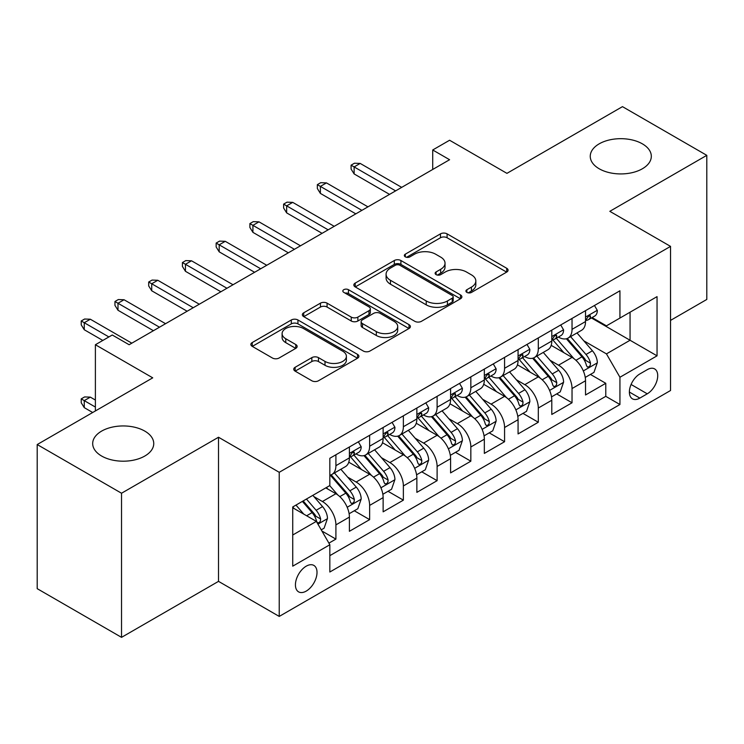 <?xml version="1.0" encoding="UTF-8"?>
<svg xmlns="http://www.w3.org/2000/svg" width="744" height="744" viewBox="0 0 744 744"><rect width="100%" height="100%" fill="white"/><g stroke="black" fill="none" stroke-linecap="round" stroke-linejoin="round"><path stroke-width="1.12" d="M466.888 292.401A3.274 1.888 0 0 0 471.519 292.401L506.701 272.09A4.687 2.706 0 0 0 508.068 270.174A4.687 2.706 0 0 0 506.701 268.268L447.098 233.858A4.687 2.706 0 0 0 440.476 233.858L405.294 254.169A3.274 1.888 0 0 0 404.336 255.508A3.274 1.888 0 0 0 405.294 256.847A3.274 1.888 0 0 0 409.935 256.847L414.482 254.216A14.982 8.649 0 0 1 435.677 254.216L440.643 257.08A14.982 8.649 0 0 1 445.033 263.199A14.982 8.649 0 0 1 440.643 269.319L436.096 271.941A3.274 1.888 0 0 0 435.128 273.281A3.274 1.888 0 0 0 436.096 274.62A3.274 1.888 0 0 0 440.727 274.62L445.284 271.997A14.982 8.649 0 0 1 466.469 271.997L471.436 274.862A14.982 8.649 0 0 1 475.825 280.981A14.982 8.649 0 0 1 471.436 287.091L466.888 289.723A3.274 1.888 0 0 0 465.921 291.062A3.274 1.888 0 0 0 466.888 292.401L466.888 289.723M144.81 431.111A30.532 17.623 0 0 0 111.535 427.288A30.532 17.623 0 0 0 92.684 443.573A30.532 17.623 0 0 0 101.63 456.035A30.532 17.623 0 0 0 134.906 459.857A30.532 17.623 0 0 0 153.748 443.573A30.532 17.623 0 0 0 144.81 431.111M642.37 143.843A30.532 17.623 0 0 0 609.094 140.021A30.532 17.623 0 0 0 590.252 156.305A30.532 17.623 0 0 0 599.19 168.767A30.532 17.623 0 0 0 632.465 172.589A30.532 17.623 0 0 0 651.316 156.305A30.532 17.623 0 0 0 642.37 143.843M306.221 591.099A15.261 8.816 120 0 0 316.191 577.651A15.261 8.816 120 0 0 313.856 565.412A15.261 8.816 120 0 0 306.221 566.175A15.261 8.816 120 0 0 296.252 579.623A15.261 8.816 120 0 0 298.586 591.861A15.261 8.816 120 0 0 306.221 591.099M295.117 367.294A4.687 2.706 0 0 0 293.75 369.201A4.687 2.706 0 0 0 295.117 371.117L311.838 380.77A4.687 2.706 0 0 0 318.46 380.77L357.538 358.208A4.687 2.706 0 0 0 358.906 356.302A4.687 2.706 0 0 0 357.538 354.386L297.935 319.976A4.687 2.706 0 0 0 291.313 319.976L252.244 342.538A4.687 2.706 0 0 0 250.868 344.444A4.687 2.706 0 0 0 252.244 346.36L272.444 358.022A4.687 2.706 0 0 0 279.065 358.022L295.787 348.369A4.687 2.706 0 0 0 297.154 346.453A4.687 2.706 0 0 0 295.787 344.537L285.77 338.762A12.527 7.235 0 0 1 282.097 333.647A12.527 7.235 0 0 1 289.834 326.96A12.527 7.235 0 0 1 303.478 328.532L342.714 351.187A12.527 7.235 0 0 1 346.388 356.302A12.527 7.235 0 0 1 338.65 362.979A12.527 7.235 0 0 1 325.007 361.407L318.46 357.632A4.687 2.706 0 0 0 311.838 357.632L295.117 367.294L295.117 371.117M670.539 320.394L706.8 299.451L706.8 155.338L622.468 106.643L506.934 173.352L449.59 140.244L432.72 149.981L449.59 159.718L129.121 344.732L112.26 334.995L95.39 344.732L95.39 410.948M121.532 493.235L121.532 637.357L218.513 581.362L218.513 437.24L121.532 493.235L37.2 444.549L152.734 377.84L95.39 344.732M218.513 437.24L279.233 472.301L670.539 246.385L670.539 390.507L279.233 616.423L279.233 472.301M706.8 155.338L609.82 211.324L670.539 246.385M414.817 321.315A4.687 2.706 0 0 0 421.439 321.315L460.508 298.753A4.687 2.706 0 0 0 461.885 296.847A4.687 2.706 0 0 0 460.508 294.931L400.914 260.521A4.687 2.706 0 0 0 394.292 260.521L355.214 283.083A4.687 2.706 0 0 0 353.846 284.989A4.687 2.706 0 0 0 355.214 286.905L414.817 321.315M345.104 293.108A3.274 1.888 0 0 1 348.434 293.573L348.434 289.676L409.023 324.663A4.687 2.706 0 0 1 410.39 326.57A4.687 2.706 0 0 1 409.023 328.485L369.954 351.038A4.687 2.706 0 0 1 363.332 351.038L303.729 316.628L303.729 312.806A4.687 2.706 0 0 0 302.362 314.721A4.687 2.706 0 0 0 303.729 316.628M303.729 312.806L320.45 303.152A4.687 2.706 0 0 1 327.072 303.152L351.242 317.111A4.687 2.706 0 0 0 357.864 317.111L368.959 310.704A4.687 2.706 0 0 0 370.326 308.797A4.687 2.706 0 0 0 368.959 306.881L343.793 292.355A3.274 1.888 0 0 1 342.835 291.016A3.274 1.888 0 0 1 344.853 289.267A3.274 1.888 0 0 1 348.434 289.676M121.532 637.357L37.2 588.662L37.2 444.549M328.904 543.139L335.907 539.102L321.91 531.021M313.94 496.62L322.412 501.512A19.084 11.021 60 0 1 335.907 524.883L349.401 517.089L349.401 531.309L369.638 519.628L354.293 510.765M347.681 477.146L356.144 482.038A19.084 11.021 60 0 1 369.638 505.409L383.132 497.615L383.132 511.835L403.369 500.154L388.024 491.291M381.412 457.672L389.875 462.563A19.084 11.021 60 0 1 403.369 485.934L416.863 478.141L416.863 492.361L437.109 480.671L421.755 471.817M415.143 438.197L423.615 443.089A19.084 11.021 60 0 1 437.109 466.46L450.594 458.667L450.594 472.886L470.84 461.196L455.486 452.333M448.874 418.723L457.346 423.615A19.084 11.021 60 0 1 470.84 446.986L484.335 439.192L484.335 453.412L504.571 441.722L489.226 432.859M482.605 399.249L491.077 404.132A19.084 11.021 60 0 1 504.571 427.502L518.066 419.718L518.066 433.929L538.303 422.248L522.958 413.385M516.345 379.766L524.808 384.657A19.084 11.021 60 0 1 538.303 408.028L551.797 400.244L551.797 414.454L572.034 402.774L572.034 388.554A19.084 11.021 -120 0 0 558.539 365.183L550.076 360.291M556.689 393.911L572.034 402.774M349.401 517.089A19.084 11.021 -120 0 0 335.907 493.718L325.788 487.878M383.132 497.615A19.084 11.021 -120 0 0 369.638 474.244L348.778 462.201M416.863 478.141A19.084 11.021 -120 0 0 403.369 454.77L382.509 442.727M450.594 458.667A19.084 11.021 -120 0 0 437.109 435.296L416.24 423.252M484.335 439.192A19.084 11.021 -120 0 0 470.84 415.822L449.981 403.778M518.066 419.718A19.084 11.021 -120 0 0 504.571 396.347L483.712 384.304M551.797 400.244A19.084 11.021 -120 0 0 538.303 376.873L517.443 364.82M647.261 369.666L639.84 373.944A14.787 8.537 120 0 0 630.177 386.982A14.787 8.537 120 0 0 632.447 398.831A14.787 8.537 120 0 0 639.84 398.096L647.261 393.818A14.787 8.537 120 0 0 656.924 380.779A14.787 8.537 120 0 0 654.655 368.931A14.787 8.537 120 0 0 647.261 369.666M292.727 535.01L316.339 521.377L329.834 544.748L329.834 572.015L619.938 404.522L619.938 377.255L606.444 353.884L583.808 340.817M329.834 544.748L292.727 566.175L292.727 506.962L329.834 485.544L329.834 458.276L619.938 290.783L619.938 318.051L657.045 296.633L657.045 355.837L619.938 377.255M355.967 453.887L356.144 453.989A19.084 11.021 60 0 0 365.685 454.937L379.18 447.144A19.084 11.021 -120 0 0 383.132 438.411L383.132 427.502M389.698 434.412L389.875 434.515A19.084 11.021 60 0 0 399.416 435.463L412.911 427.67A19.084 11.021 -120 0 0 416.863 418.937L416.863 408.028M423.438 414.938L423.615 415.04A19.084 11.021 60 0 0 433.157 415.989L446.642 408.196A19.084 11.021 -120 0 0 450.594 399.463L450.594 388.554M457.169 395.464L457.346 395.566A19.084 11.021 60 0 0 466.888 396.515L480.382 388.721A19.084 11.021 -120 0 0 484.335 379.989L484.335 369.08M490.901 375.99L491.077 376.092A19.084 11.021 60 0 0 500.619 377.031L514.113 369.247A19.084 11.021 -120 0 0 518.066 360.505L518.066 349.606M524.632 356.516L524.808 356.618A19.084 11.021 60 0 0 534.35 357.557L547.844 349.773A19.084 11.021 -120 0 0 551.797 341.031L551.797 330.122M329.834 555.656L605.774 396.347L605.774 383.3L585.528 394.98L585.528 380.761A19.084 11.021 -120 0 0 572.034 357.39L551.174 345.346M558.363 337.032L558.539 337.134A19.084 11.021 -120 0 0 568.081 338.083A19.084 11.021 -120 0 0 572.034 329.35L572.034 318.441M568.081 338.083L581.576 330.289A19.084 11.021 -120 0 0 585.528 321.557L585.528 310.648M335.907 454.77L335.907 465.679A19.084 11.021 60 0 1 331.954 474.412A19.084 11.021 60 0 1 329.834 475.184M331.954 474.412L345.449 466.618A19.084 11.021 -120 0 0 349.401 457.886L349.401 446.977M369.638 435.296L369.638 446.205A19.084 11.021 60 0 1 365.685 454.937M403.369 415.822L403.369 426.731A19.084 11.021 60 0 1 399.416 435.463M437.109 396.347L437.109 407.247A19.084 11.021 60 0 1 433.157 415.989M470.84 376.864L470.84 387.773A19.084 11.021 60 0 1 466.888 396.515M504.571 357.39L504.571 368.299A19.084 11.021 60 0 1 500.619 377.031M538.303 337.916L538.303 348.824A19.084 11.021 60 0 1 534.35 357.557M538.303 408.028L538.303 422.248M504.571 427.502L504.571 441.722M470.84 446.986L470.84 461.196M437.109 466.46L437.109 480.671M403.369 485.934L403.369 500.154M369.638 505.409L369.638 519.628M335.907 524.883L335.907 539.102M316.339 521.377L292.727 507.743M606.444 353.884L630.056 340.259L630.056 312.21L657.045 296.633M591.424 317.948L657.045 355.837M592.103 317.558L606.444 325.844L619.938 318.051M218.513 581.362L279.233 616.423M432.72 149.981L432.72 169.455M590.42 374.437L605.774 383.3M605.774 396.347L619.938 404.522M468.19 292.866L471.436 290.988A14.982 8.649 0 0 0 475.825 284.878L475.825 280.981M445.033 263.199L445.033 267.096A14.982 8.649 0 0 1 440.643 273.215L437.398 275.085M506.636 272.127L447.098 237.755A4.687 2.706 0 0 0 440.476 237.755L406.605 257.303M460.452 298.79L400.914 264.418A4.687 2.706 0 0 0 394.292 264.418L355.279 286.942M452.231 298.186A3.274 1.888 0 0 0 453.189 296.847A3.274 1.888 0 0 0 452.231 295.507L399.919 265.301A3.274 1.888 0 0 0 395.278 265.301L390.479 268.072A14.982 8.649 0 0 0 386.089 274.192A14.982 8.649 0 0 0 390.479 280.311L426.238 300.957A14.982 8.649 0 0 0 447.432 300.957L452.231 298.186L452.231 302.083A3.274 1.888 0 0 0 453.189 300.743L453.189 296.847M386.089 274.192L386.089 278.089A14.982 8.649 0 0 0 390.479 284.208L390.479 280.311M452.231 302.083L447.432 304.854A14.982 8.649 0 0 1 426.238 304.854L390.479 284.208M303.794 316.665L320.45 307.049L320.45 303.152M370.326 308.797L370.326 312.685A4.687 2.706 0 0 1 368.959 314.6L357.864 321.008A4.687 2.706 0 0 1 351.242 321.008L327.072 307.049A4.687 2.706 0 0 0 320.45 307.049M348.434 293.573L408.958 328.523M376.325 331.592A12.527 7.235 0 0 0 389.977 333.154A12.527 7.235 0 0 0 397.705 326.477A12.527 7.235 0 0 0 394.041 321.362L380.212 313.382A4.687 2.706 0 0 0 373.59 313.382L362.505 319.781A4.687 2.706 0 0 0 361.128 321.696A4.687 2.706 0 0 0 362.505 323.612L376.325 331.592L376.325 335.488A12.527 7.235 0 0 0 389.977 337.051A12.527 7.235 0 0 0 397.705 330.373L397.705 326.477M361.128 321.696L361.128 325.593A4.687 2.706 0 0 0 362.505 327.5L362.505 323.612M376.325 335.488L362.505 327.5M346.388 356.302L346.388 360.189A12.527 7.235 0 0 1 338.65 366.876A12.527 7.235 0 0 1 325.007 365.304L318.46 361.528A4.687 2.706 0 0 0 311.838 361.528L295.182 371.144M282.097 333.647L282.097 337.543A12.527 7.235 0 0 0 285.77 342.649L285.77 338.762M295.721 348.397L285.77 342.649M357.473 358.245L297.935 323.873A4.687 2.706 0 0 0 291.313 323.873L252.3 346.397M585.249 377.422L593.963 372.391L597.339 362.654A12.639 7.301 -120 0 0 592.41 350.777L577 332.94M573.912 358.627L556.298 338.232M563.887 352.684L553.666 340.854A30.29 17.493 -120 0 0 552.727 339.794M566.37 338.771L581.957 356.822A12.639 7.301 60 0 1 586.458 365.527L587.379 367.024L589.09 366.783L590.234 365.397L590.513 363.193A12.639 7.301 -120 0 0 586.002 354.479L570.592 336.641M567.281 338.474L584.031 357.873A6.445 3.72 60 0 1 585.658 360.384L590.513 363.193M594.465 305.486L597.339 310.453A12.639 7.301 60 0 1 594.716 316.051L588.309 319.753A12.639 7.301 -120 0 0 590.513 316.842L590.243 315.716L588.662 316.033L586.458 319.176A12.639 7.301 60 0 1 585.528 320.971M585.956 320.339L586.002 320.339A12.639 7.301 -120 0 0 588.309 319.753M395.613 190.873L354.125 166.926L354.125 173.929L351.084 169.065L351.084 165.168L354.125 166.926L360.189 163.42L401.686 187.367M354.125 173.929L389.54 194.379M351.084 165.168L354.46 163.224L360.189 163.42M551.509 396.896L560.232 391.865L563.599 382.128A12.639 7.301 -120 0 0 558.679 370.261L543.269 352.414M540.181 378.101L522.567 357.706M530.156 372.167L519.926 360.329A30.29 17.493 -120 0 0 518.996 359.268M532.63 358.245L548.226 376.297A12.639 7.301 60 0 1 552.727 385.001L553.648 386.499L555.359 386.257L556.503 384.871L556.782 382.667A12.639 7.301 -120 0 0 552.271 373.953L536.861 356.116M533.55 357.948L550.3 377.348A6.445 3.72 60 0 1 551.927 379.868L556.782 382.667M517.778 416.37L526.501 411.339L529.868 401.602A12.639 7.301 -120 0 0 524.948 389.735L509.538 371.888M506.441 397.575L488.827 377.18M496.425 391.642L486.195 379.803A30.29 17.493 -120 0 0 485.255 378.752M498.899 377.719L514.485 395.771A12.639 7.301 60 0 1 518.996 404.476L519.917 405.973L521.628 405.74L522.772 404.345L523.041 402.141A12.639 7.301 -120 0 0 518.54 393.437L503.121 375.59M499.819 377.422L516.569 396.822A6.445 3.72 60 0 1 518.187 399.342L523.041 402.141M484.046 435.854L492.761 430.813L496.136 421.076A12.639 7.301 -120 0 0 491.217 409.209L475.797 391.363M472.71 417.049L455.096 396.654M462.684 411.116L452.464 399.277A30.29 17.493 -120 0 0 451.524 398.226M465.167 397.194L480.754 415.245A12.639 7.301 60 0 1 485.265 423.95L486.185 425.456L487.887 425.215L489.031 423.82L489.31 421.616A12.639 7.301 -120 0 0 484.8 412.911L469.39 395.064M466.079 396.905L482.837 416.296A6.445 3.72 60 0 1 484.456 418.816L489.31 421.616M450.315 455.328L459.029 450.297L462.405 440.55A12.639 7.301 -120 0 0 457.476 428.684L442.066 410.837M438.979 436.533L421.364 416.138M428.953 430.59L418.733 418.751A30.29 17.493 -120 0 0 417.793 417.7M431.436 416.668L447.023 434.719A12.639 7.301 60 0 1 451.534 443.433L452.454 444.931L454.156 444.689L455.3 443.294L455.579 441.09A12.639 7.301 -120 0 0 451.069 432.385L435.659 414.538M432.348 416.38L449.097 435.77A6.445 3.72 60 0 1 450.724 438.29L455.579 441.09M560.734 324.97L563.599 329.936A12.639 7.301 60 0 1 560.985 335.525L554.578 339.227A12.639 7.301 -120 0 0 556.782 336.316L556.512 335.191L554.931 335.507L552.727 338.65A12.639 7.301 60 0 1 551.797 340.445M552.215 339.822L552.271 339.822A12.639 7.301 -120 0 0 554.578 339.227M361.882 210.347L320.385 186.4L320.385 193.412L317.353 188.539L317.353 184.642L320.385 186.4L326.458 182.894L367.954 206.851M320.385 193.412L355.809 213.853M317.353 184.642L320.729 182.698L326.458 182.894M527.003 344.444L529.868 349.41A12.639 7.301 60 0 1 527.254 355L520.846 358.701A12.639 7.301 -120 0 0 523.041 355.79L522.781 354.665L521.2 354.981L518.996 358.124A12.639 7.301 60 0 1 518.066 359.929M518.484 359.296L518.54 359.296A12.639 7.301 -120 0 0 520.846 358.701M328.151 229.831L286.654 205.874L286.654 212.886L283.622 208.013L283.622 204.116L286.654 205.874L292.727 202.368L334.214 226.325M286.654 212.886L322.078 233.337M283.622 204.116L286.989 202.173L292.727 202.368M493.272 363.918L496.136 368.885A12.639 7.301 60 0 1 493.523 374.474L487.106 378.175A12.639 7.301 -120 0 0 489.31 375.264L489.041 374.139L487.469 374.455L485.265 377.599A12.639 7.301 60 0 1 484.335 379.403M484.753 378.77L484.8 378.77A12.639 7.301 -120 0 0 487.106 378.175M294.41 249.305L252.923 225.348L252.923 232.361L249.891 227.487L249.891 223.6L252.923 225.348L258.996 221.842L300.483 245.799M252.923 232.361L288.337 252.811M249.891 223.6L253.258 221.647L258.996 221.842M459.541 383.393L462.405 388.359A12.639 7.301 60 0 1 459.783 393.948L453.375 397.649A12.639 7.301 -120 0 0 455.579 394.738L455.309 393.623L453.728 393.929L451.534 397.073A12.639 7.301 60 0 1 450.594 398.877M451.022 398.245L451.069 398.245A12.639 7.301 -120 0 0 453.375 397.649M260.679 268.779L219.192 244.823L219.192 251.835L216.151 246.971L216.151 243.074L219.192 244.823L225.265 241.316L266.752 265.273M219.192 251.835L254.606 272.285M216.151 243.074L219.527 241.121L225.265 241.316M416.584 474.802L425.298 469.771L428.674 460.024A12.639 7.301 -120 0 0 423.745 448.158L408.335 430.311M405.248 456.007L387.633 435.612M395.222 450.064L385.001 438.225A30.29 17.493 -120 0 0 384.062 437.174M397.696 436.151L413.292 454.193A12.639 7.301 60 0 1 417.793 462.908L418.714 464.405L420.425 464.163L421.569 462.777L421.848 460.564A12.639 7.301 -120 0 0 417.338 451.859L401.927 434.012M398.617 435.854L415.366 455.244A6.445 3.72 60 0 1 416.993 457.765L421.848 460.564M425.801 402.867L428.674 407.833A12.639 7.301 60 0 1 426.052 413.432L419.644 417.124A12.639 7.301 -120 0 0 421.848 414.213L421.578 413.097L419.997 413.413L417.793 416.556A12.639 7.301 60 0 1 416.863 418.351M417.291 417.719L417.338 417.719A12.639 7.301 -120 0 0 419.644 417.124M226.948 288.254L185.461 264.297L185.461 271.309L182.42 266.445L182.42 262.548L185.461 264.297L191.524 260.791L233.021 284.747M185.461 271.309L220.875 291.76M182.42 262.548L185.795 260.595L191.524 260.791M382.844 494.276L391.567 489.245L394.934 479.508A12.639 7.301 -120 0 0 390.014 467.632L374.604 449.795M371.516 475.481L353.902 455.086M361.491 469.538L351.261 457.709A30.29 17.493 -120 0 0 350.322 456.649M363.965 455.626L379.561 473.668A12.639 7.301 60 0 1 384.062 482.382L384.983 483.879L386.694 483.637L387.838 482.251L388.108 480.047A12.639 7.301 -120 0 0 383.606 471.333L368.196 453.487M364.886 455.328L381.635 474.719A6.445 3.72 60 0 1 383.262 477.239L388.108 480.047M392.069 422.341L394.934 427.307A12.639 7.301 60 0 1 392.321 432.906L385.913 436.607A12.639 7.301 -120 0 0 388.108 433.687L387.847 432.571L386.266 432.887L384.062 436.031A12.639 7.301 60 0 1 383.132 437.825M383.551 437.193L383.606 437.193A12.639 7.301 -120 0 0 385.913 436.607M193.217 307.728L151.72 283.771L151.72 290.783L148.688 285.919L148.688 282.023L151.72 283.771L157.793 280.274L199.29 304.222M151.72 290.783L187.144 311.234M148.688 282.023L152.064 280.079L157.793 280.274M349.113 513.751L357.836 508.719L361.203 498.982A12.639 7.301 -120 0 0 356.283 487.106L340.873 469.269M337.776 494.955L329.713 485.609M327.76 489.022L326.449 487.497M330.234 475.1L345.821 493.151A12.639 7.301 60 0 1 350.331 501.856L351.252 503.353L352.963 503.111L354.107 501.726L354.377 499.522A12.639 7.301 -120 0 0 349.875 490.808L334.456 472.97M331.154 474.802L347.904 494.202A6.445 3.72 60 0 1 349.522 496.713L354.377 499.522M358.338 441.815L361.203 446.781A12.639 7.301 60 0 1 358.589 452.38L352.182 456.081A12.639 7.301 -120 0 0 354.377 453.17L354.116 452.045L352.535 452.361L350.331 455.505A12.639 7.301 60 0 1 349.401 457.3M349.82 456.667L349.875 456.667A12.639 7.301 -120 0 0 352.182 456.081M159.486 327.202L117.989 303.254L117.989 310.257L114.957 305.393L114.957 301.497L117.989 303.254L124.062 299.748L165.549 323.696M117.989 310.257L153.413 330.708M114.957 301.497L118.324 299.553L124.062 299.748M321.231 529.849L324.096 528.194L327.472 518.456A12.639 7.301 -120 0 0 322.552 506.59L312.843 495.355M303.784 514.132L295.982 505.092M294.019 508.496L292.727 506.99M302.389 501.391L312.089 512.625A12.639 7.301 60 0 1 316.6 521.33L317.521 522.827L319.223 522.586L320.366 521.2L320.645 518.996A12.639 7.301 -120 0 0 316.135 510.282L306.435 499.047M303.171 500.935L314.173 513.676A6.445 3.72 60 0 1 315.791 516.197L320.645 518.996M84.258 407.638L81.226 402.774L81.226 398.877L84.593 396.933L90.331 397.129L84.258 400.625L84.258 407.638L92.693 412.511M81.226 398.877L95.39 407.061M90.331 397.129L95.39 400.049M108.884 336.939L84.258 322.729L84.258 329.741L81.226 324.868L81.226 320.971L84.258 322.729L90.331 319.223L131.818 343.179M84.258 329.741L102.812 340.445M81.226 320.971L84.593 319.027L90.331 319.223M322.412 501.512L335.907 493.718M356.144 482.038L369.638 474.244M389.875 462.563L403.369 454.77M423.615 443.089L437.109 435.296M457.346 423.615L470.84 415.822M491.077 404.132L504.571 396.347M524.808 384.657L538.303 376.873M558.539 365.183L572.034 357.39M572.034 329.35L585.528 321.557M335.907 465.679L349.401 457.886M369.638 446.205L383.132 438.411M403.369 426.731L416.863 418.937M437.109 407.247L450.594 399.463M470.84 387.773L484.335 379.989M504.571 368.299L518.066 360.505M538.303 348.824L551.797 341.031M572.034 388.554L585.528 380.761M631.089 384.471L647.261 393.818M629.387 392.06L639.84 398.096M471.436 290.988L471.436 287.091M436.096 274.62L436.096 271.941M440.643 273.215L440.643 269.319M405.294 256.847L405.294 254.169M440.476 237.755L440.476 233.858M447.098 237.755L447.098 233.858M506.701 272.09L506.701 268.268M355.214 286.905L355.214 283.083M394.292 264.418L394.292 260.521M400.914 264.418L400.914 260.521M460.508 298.753L460.508 294.931M426.238 304.854L426.238 300.957M447.432 304.854L447.432 300.957M327.072 307.049L327.072 303.152M351.242 321.008L351.242 317.111M357.864 321.008L357.864 317.111M368.959 314.6L368.959 310.704M409.023 328.485L409.023 324.663M311.838 361.528L311.838 357.632M318.46 361.528L318.46 357.632M325.007 365.304L325.007 361.407M295.787 348.369L295.787 344.537M252.244 346.36L252.244 342.538M291.313 323.873L291.313 319.976M297.935 323.873L297.935 319.976M357.538 358.208L357.538 354.386M583.315 370.94L597.255 362.895M586.002 354.479L592.41 350.777M575.921 360.301L581.957 356.822M597.255 310.313L585.528 317.074M588.876 315.893L590.513 316.842M549.584 390.414L563.515 382.37M552.271 373.953L558.679 370.261M542.19 379.775L548.226 376.297M515.852 409.888L529.784 401.844M518.54 393.437L524.948 389.735M508.459 399.249L514.485 395.771M482.121 429.362L496.053 421.318M484.8 412.911L491.217 409.209M474.728 418.723L480.754 415.245M448.39 448.846L462.322 440.801M451.069 432.385L457.476 428.684M440.997 438.197L447.023 434.719M563.515 329.787L551.797 336.558M555.145 335.367L556.782 336.316M529.784 349.262L518.066 356.032M521.414 354.851L523.041 355.79M496.053 368.736L484.335 375.506M487.683 374.325L489.31 375.264M462.322 388.21L450.594 394.98M453.942 393.799L455.579 394.738M414.65 468.32L428.591 460.276M417.338 451.859L423.745 448.158M407.256 457.681L413.292 454.193M428.591 407.684L416.863 414.454M420.211 413.273L421.848 414.213M380.919 487.794L394.85 479.75M383.606 471.333L390.014 467.632M373.525 477.155L379.561 473.668M394.85 427.168L383.132 433.929M386.48 432.748L388.108 433.687M347.188 507.269L361.119 499.224M349.875 490.808L356.283 487.106M339.794 496.629L345.821 493.151M361.119 446.642L349.401 453.403M352.749 452.222L354.377 453.17M317.939 524.157L327.388 518.698M316.135 510.282L322.552 506.59M306.63 515.778L312.089 512.625"/></g></svg>

